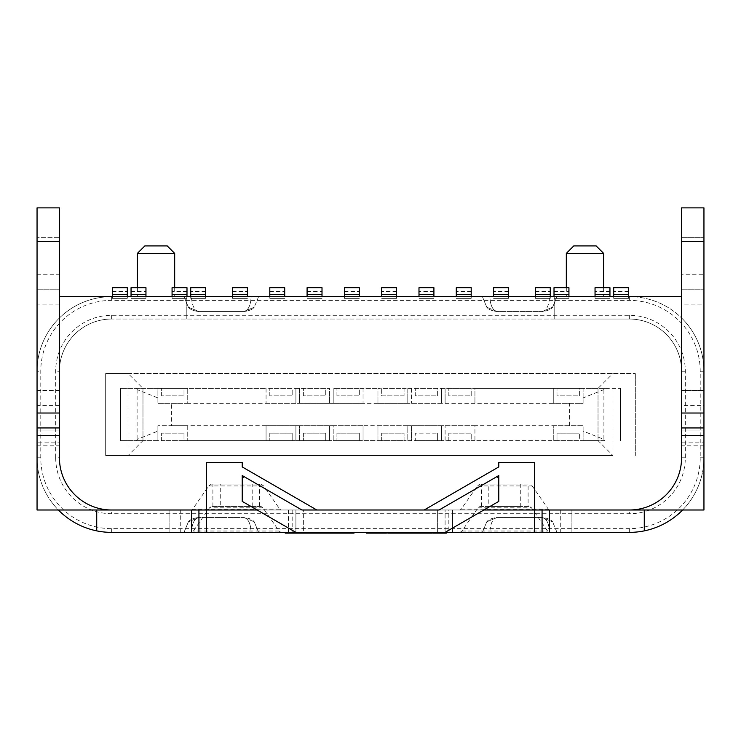 <?xml version="1.0" encoding="UTF-8"?>
<svg xmlns="http://www.w3.org/2000/svg" width="741" height="741" viewBox="0 0 741 741"><rect width="100%" height="100%" fill="white"/><g stroke="black" fill="none" stroke-linecap="round" stroke-linejoin="round"><path stroke-width="0.56" stroke-dasharray="3.71 2.78" d="M325.744 433.161L303.365 433.161L325.744 433.161L325.744 440.617L303.365 440.617L325.744 440.617L325.744 433.161M303.365 433.161L303.365 440.617L303.365 433.161M131.046 291.426L145.958 291.426L145.958 287.693L131.046 287.693L131.046 298.345L145.958 298.345L145.958 296.65M131.046 296.65L131.046 298.345L145.958 298.345L145.958 291.426M131.046 294.409L145.958 294.409M396.611 294.409L381.689 294.409M396.611 296.65L396.611 298.345L381.689 298.345L396.611 298.345L396.611 287.693L381.689 287.693L381.689 296.65M303.365 395.861L303.365 388.404L325.744 388.404L325.744 395.861L303.365 395.861L325.744 395.861L325.744 388.404L303.365 388.404L303.365 395.861M535.363 291.426L550.276 291.426L550.276 287.693L535.363 287.693L535.363 298.345L550.276 298.345L550.276 296.65M535.363 294.409L550.276 294.409M550.276 291.426L550.276 298.345L535.363 298.345L535.363 296.65M112.391 291.426L127.313 291.426L127.313 287.693L112.391 287.693L112.391 298.345L127.313 298.345L127.313 296.65M112.391 296.65L112.391 298.345L127.313 298.345L127.313 291.426M112.391 294.409L127.313 294.409M359.311 433.161L336.933 433.161L359.311 433.161L359.311 440.617L336.933 440.617L359.311 440.617L359.311 433.161M336.933 433.161L336.933 440.617L336.933 433.161M232.498 294.409L247.411 294.409M232.498 296.65L232.498 298.345L247.411 298.345L232.498 298.345L232.498 287.693L247.411 287.693L247.411 296.65M336.933 395.861L336.933 388.404L359.311 388.404L359.311 395.861L336.933 395.861L359.311 395.861L359.311 388.404L336.933 388.404L336.933 395.861M205.637 291.426L190.724 291.426L190.724 287.693L205.637 287.693L205.637 298.345L190.724 298.345L190.724 296.65M190.724 291.426L190.724 298.345L205.637 298.345L205.637 296.65M205.637 294.409L190.724 294.409M269.798 294.409L284.711 294.409M269.798 296.65L269.798 298.345L284.711 298.345L269.798 298.345L269.798 287.693L284.711 287.693L284.711 296.65M554.009 291.426L568.931 291.426L568.931 287.693L554.009 287.693L554.009 298.345L568.931 298.345L568.931 296.65M554.009 294.409L568.931 294.409M568.931 291.426L568.931 298.345L554.009 298.345L554.009 296.65M404.067 395.861L381.689 395.861L381.689 388.404L404.067 388.404L404.067 395.861L404.067 388.404L381.689 388.404L381.689 395.861L404.067 395.861M433.911 294.409L418.989 294.409M433.911 296.65L433.911 298.345L418.989 298.345L433.911 298.345L433.911 287.693L418.989 287.693L418.989 296.65M508.502 294.409L493.589 294.409M508.502 296.65L508.502 298.345L493.589 298.345L508.502 298.345L508.502 287.693L493.589 287.693L493.589 296.65M186.991 291.426L172.069 291.426L172.069 287.693L186.991 287.693L186.991 298.345L172.069 298.345L172.069 296.65M172.069 291.426L172.069 298.345L186.991 298.345L186.991 296.65M186.991 294.409L172.069 294.409M415.256 388.404L437.635 388.404L437.635 395.861L415.256 395.861L415.256 388.404L415.256 395.861L437.635 395.861L437.635 388.404L415.256 388.404M344.389 294.409L359.311 294.409M344.389 296.65L344.389 298.345L359.311 298.345L344.389 298.345L344.389 287.693L359.311 287.693L359.311 296.65M161.631 395.861L161.631 388.404L184.009 388.404L184.009 395.861L161.631 395.861L184.009 395.861L184.009 388.404L161.631 388.404L161.631 395.861M628.609 291.426L613.687 291.426L613.687 287.693L628.609 287.693L628.609 298.345L613.687 298.345L613.687 296.65M628.609 296.65L628.609 298.345L613.687 298.345L613.687 291.426M628.609 294.409L613.687 294.409M307.089 294.409L322.011 294.409M307.089 296.65L307.089 298.345L322.011 298.345L307.089 298.345L307.089 287.693L322.011 287.693L322.011 296.65M448.824 388.404L471.202 388.404L471.202 395.861L448.824 395.861L448.824 388.404L448.824 395.861L471.202 395.861L471.202 388.404L448.824 388.404M269.798 395.861L269.798 388.404L292.176 388.404L292.176 395.861L269.798 395.861L292.176 395.861L292.176 388.404L269.798 388.404L269.798 395.861M609.954 291.426L595.042 291.426L595.042 287.693L609.954 287.693L609.954 298.345L595.042 298.345L595.042 296.65M609.954 296.65L609.954 298.345L595.042 298.345L595.042 291.426M609.954 294.409L595.042 294.409M471.202 294.409L456.289 294.409M471.202 296.65L471.202 298.345L456.289 298.345L471.202 298.345L471.202 287.693L456.289 287.693L456.289 296.65M292.176 433.161L269.798 433.161L292.176 433.161L292.176 440.617L269.798 440.617L292.176 440.617L292.176 433.161M269.798 433.161L269.798 440.617L269.798 433.161M556.991 388.404L579.369 388.404L579.369 395.861L556.991 395.861L556.991 388.404L556.991 395.861L579.369 395.861L579.369 388.404L556.991 388.404M596.153 245.919L573.775 245.919M566.319 253.385L603.619 253.385M167.225 245.919L144.847 245.919M137.381 253.385L174.681 253.385M603.619 287.693L603.619 296.65L566.319 296.65L603.619 296.65M566.319 287.693L566.319 296.65M174.681 287.693L174.681 296.65L137.381 296.65L174.681 296.65M137.381 287.693L137.381 296.65M703.95 427.937L681.572 427.937L681.572 296.65L681.572 457.781A52.222 52.222 0 0 1 629.35 509.993L703.95 509.993L703.95 435.402L681.572 435.402L681.572 457.781A52.222 52.222 0 0 1 629.35 509.993A52.222 52.222 0 0 0 681.572 457.781L681.572 435.402M681.572 296.65L59.428 296.65L59.428 457.781A52.222 52.222 0 0 0 111.65 509.993L629.35 509.993L111.65 509.993A52.222 52.222 0 0 1 59.428 457.781A52.222 52.222 0 0 0 111.65 509.993L96.728 509.993L96.728 530.871M187.732 403.326L157.898 403.326L157.898 388.404L120.598 388.404L157.898 388.404L157.898 403.326L187.732 403.326L187.732 388.404L266.065 388.404L187.732 388.404L187.732 403.326L333.2 403.326L333.2 388.404L377.956 388.404L363.044 388.404L363.044 403.326L583.102 403.326L583.102 388.404L598.024 388.404L612.937 373.483L612.937 455.539L105.676 455.539L105.676 373.483L635.324 373.483L128.063 373.483L128.063 455.539L142.976 440.617L120.598 440.617L157.898 440.617L157.898 425.705L157.898 431.095L137.104 439.413L136.585 440.617M299.633 388.404L295.9 388.404L299.633 388.404L299.633 403.326L299.633 388.404L329.467 388.404L329.467 403.326L329.467 388.404M266.065 388.404L266.065 403.326L266.065 388.404L295.9 388.404L295.9 403.326L295.9 388.404M136.585 388.404L137.104 389.609L157.898 397.926M603.896 439.413L604.415 440.617L583.102 440.617L598.024 440.617L598.024 388.404L620.402 388.404L604.415 388.404L603.896 389.609L603.896 439.413L583.102 431.095L583.102 425.705L553.268 425.705L553.268 440.617L583.102 440.617L583.102 425.705L474.935 425.705L474.935 440.617L553.268 440.617L474.935 440.617L474.935 425.705L411.533 425.705L441.367 425.705L441.367 440.617L437.635 440.617L437.635 433.161L437.635 440.617L415.256 440.617L415.256 433.161L437.635 433.161L415.256 433.161L415.256 440.617L407.8 440.617L407.8 425.705L333.2 425.705L333.2 440.617L329.467 440.617L333.2 440.617L333.2 425.705L299.633 425.705L299.633 440.617L295.9 440.617L299.633 440.617L299.633 425.705L266.065 425.705L266.065 440.617L187.732 440.617L266.065 440.617L266.065 425.705L187.732 425.705L187.732 440.617L187.732 425.705L157.898 425.705L171.384 425.705L171.384 403.326M137.104 389.609L137.104 439.413M407.8 388.404L411.533 388.404L407.8 388.404L407.8 403.326L407.8 388.404L377.956 388.404L377.956 403.326L377.956 388.404M604.415 388.404L583.102 388.404L583.102 403.326L553.268 403.326L553.268 388.404L474.935 388.404L553.268 388.404L553.268 403.326M445.1 388.404L441.367 388.404L445.1 388.404L445.1 403.326L445.1 388.404L474.935 388.404L474.935 403.326L474.935 388.404M411.533 388.404L411.533 403.326L411.533 388.404L441.367 388.404L441.367 403.326L441.367 388.404M603.896 389.609L583.102 397.926M569.616 425.705L569.616 403.326M560.724 509.993L560.724 532.381L571.913 532.381L549.535 532.381L549.535 509.993L571.913 509.993L437.635 509.993L549.535 509.993L534.613 509.993L534.613 462.504L498.776 462.504L498.776 466.932L424.185 509.993L316.815 509.993L242.224 466.932L242.224 462.504L206.387 462.504L206.387 509.993L295.9 509.993L288.444 509.993L288.444 528.074L242.224 501.379L242.224 479.084L243.752 476.426L242.224 475.546L242.224 479.084M407.8 440.617L411.533 440.617L411.533 425.705L407.8 425.705L407.8 440.617L404.067 440.617L404.067 433.161L381.689 433.161L404.067 433.161L404.067 440.617L363.044 440.617L377.956 440.617L377.956 425.705L377.956 440.617M381.689 440.617L381.689 433.161L381.689 440.617L404.067 440.617M474.935 440.617L471.202 440.617L471.202 433.161L448.824 433.161L471.202 433.161L471.202 440.617L441.367 440.617L445.1 440.617L445.1 425.705L445.1 440.617M448.824 440.617L448.824 433.161L448.824 440.617L471.202 440.617M187.732 440.617L184.009 440.617L184.009 433.161L161.631 433.161L184.009 433.161L184.009 440.617L161.631 440.617L161.631 433.161L161.631 440.617L142.976 440.617L142.976 388.404L142.976 440.617M157.898 431.095L157.898 440.617M266.065 425.705L295.9 425.705L295.9 440.617L266.065 440.617M299.633 425.705L329.467 425.705L329.467 440.617L299.633 440.617M598.024 388.404L598.024 440.617L612.937 455.539L105.676 455.539L105.676 373.483L128.063 373.483L142.976 388.404M635.324 455.539L635.324 373.483L635.324 455.539M59.428 435.402L59.428 457.781L59.428 435.402L37.05 435.402L37.05 509.993L111.65 509.993A52.222 52.222 0 0 1 59.428 457.781L59.428 442.859L37.05 442.859L37.05 435.402M439.098 509.993L452.556 509.993L452.556 528.074L498.776 501.379L498.776 479.084L497.248 476.426L439.098 509.993L483.864 509.993M257.136 509.993L301.902 509.993L288.444 509.993L288.444 528.074L295.9 532.381L295.9 509.993L295.9 532.381M120.598 388.404L120.598 440.617L120.598 388.404M363.044 403.326L333.2 403.326L363.044 403.326L363.044 388.404M474.935 425.705L445.1 425.705M407.8 425.705L377.956 425.705M171.384 425.705L187.732 425.705M333.2 425.705L363.044 425.705L363.044 440.617L333.2 440.617M553.268 388.404L583.102 388.404M157.898 388.404L187.732 388.404M363.044 425.705L363.044 440.617M295.9 425.705L295.9 440.617M329.467 425.705L329.467 440.617M184.009 440.617L161.631 440.617M556.991 440.617L556.991 433.161L579.369 433.161L556.991 433.161L556.991 440.617L579.369 440.617L579.369 433.161L579.369 440.617M604.415 440.617L598.024 440.617M583.102 431.095L583.102 440.617M553.268 440.617L553.268 425.705M441.367 425.705L441.367 440.617M411.533 425.705L411.533 440.617M620.402 388.404L620.402 440.617L620.402 388.404M415.256 440.617L437.635 440.617M333.2 403.326L333.2 388.404M295.9 403.326L266.065 403.326M329.467 403.326L299.633 403.326M441.367 403.326L411.533 403.326M474.935 403.326L445.1 403.326M407.8 403.326L377.956 403.326M440.552 532.381L432.679 532.381L440.552 532.381M416.618 532.381L408.467 532.381L416.618 532.381L416.618 533.122L416.618 532.381M389.46 532.381L406.411 532.381L389.46 532.381L389.46 533.122L416.618 533.122L410.421 533.122L416.275 533.122L413.682 533.122L415.849 533.122L415.849 532.381L427.335 532.381L413.682 532.381L415.849 532.381L415.849 533.122L431.836 533.122M390.831 532.381L387.71 532.381L393.073 532.381L390.831 532.381L390.831 533.122L387.71 533.122L387.71 532.381L395.027 532.381L387.719 532.381M394.508 532.381L389.673 532.381L394.508 532.381L394.508 533.122L394.508 532.381M381.217 532.381L385.135 532.381L377.484 533.122L383.227 533.122L376.428 533.122L381.217 533.122M383.18 532.381L376.428 532.381L383.18 532.381L383.18 533.122M404.66 532.381L410.551 532.381L400.492 532.381L404.66 532.381L404.66 533.122M412.839 532.381L410.551 532.381L412.839 532.381M560.724 532.381L437.635 532.381L448.824 532.381L448.824 509.993M481.437 506.446L481.437 484.058L488.81 484.058L488.81 506.446L479.983 506.446L478.065 507.807L461.93 531.019L460.013 532.381L549.535 532.381C549.062 523.378 546.571 518.404 542.069 517.459L497.313 517.459L542.069 517.459C546.571 518.404 549.062 523.378 549.535 532.381L547.618 531.019L531.482 507.807L529.565 506.446L520.738 506.446L520.738 484.058L528.111 484.058L528.111 506.446M481.437 484.058L479.983 484.058L477.352 485.939L461.217 509.15L460.013 509.993L460.013 532.381L448.824 532.381M37.05 274.272L59.428 274.272L59.428 430.919L59.428 207.878L37.05 207.878L37.05 430.919L37.05 207.878L37.05 430.919L59.428 430.919L37.05 430.919L59.428 430.919L59.428 445.823L59.428 371.25L59.428 445.841L59.428 430.919L37.05 430.919L37.05 445.841L37.05 371.25L37.05 457.781A74.6 74.6 0 0 0 111.65 532.381L629.35 532.381A74.6 74.6 0 0 0 703.95 457.781L703.95 435.402M184.009 532.381L251.143 532.381L184.009 532.381L188.381 521.831L198.931 517.459L243.687 517.459L198.931 517.459C194.429 518.404 191.938 523.378 191.465 532.381L280.987 532.381L191.465 532.381C191.938 523.378 194.429 518.404 198.931 517.459C193.577 518.098 190.057 519.561 188.381 521.831L198.931 517.459C193.558 518.107 190.048 519.571 188.381 521.831L184.009 532.381M251.143 532.381L258.6 532.381L251.143 532.381C250.671 523.378 248.179 518.404 243.687 517.459C248.179 518.404 250.671 523.378 251.143 532.381M180.276 532.381L180.276 509.993L169.087 509.993L280.987 509.993L279.783 509.15L263.648 485.939L261.017 484.058L211.435 484.058L208.805 485.939L192.66 509.15L191.465 509.993L280.987 509.993L280.987 532.381L280.987 509.993L303.365 509.993L303.365 532.381L280.987 532.381L303.365 532.381L303.365 509.993L292.176 509.993L292.176 532.381M374.446 532.381L366.443 532.381L374.446 532.381L374.446 533.122L368.407 533.122L368.407 532.381L374.261 532.381L366.443 532.381L374.603 532.381L368.407 532.381L373.835 532.381L368.407 532.381L368.407 533.122L368.407 532.381L368.407 533.122L373.835 533.122L373.835 532.381L373.835 533.122L368.407 533.122L368.407 532.381M382.226 532.381L375.066 532.381L382.226 532.381L382.226 533.122L386.431 533.122L386.431 532.381L377.123 532.381L386.431 532.381L386.431 533.122L377.123 533.122L377.123 532.381M396.852 532.381L391.424 532.381L396.852 532.381L396.852 533.122L396.852 532.381M423.657 532.381L429.78 532.381L421.444 532.381L423.648 532.381L423.657 533.122L429.78 533.122L421.444 533.122L423.648 533.122L423.648 532.381M431.836 532.381L429.548 532.381L431.836 532.381M343.342 532.381L285.202 532.381L343.342 532.381M316.703 532.381L334.497 532.381L316.703 532.381L316.703 533.122L308.608 533.122L334.497 533.122L316.703 533.122M292.176 509.993L280.987 509.993L280.987 532.381L279.07 531.019L262.935 507.807L261.017 506.446L211.435 506.446L209.518 507.807L193.382 531.019L191.465 532.381L191.465 509.993L191.465 532.381L191.465 509.993L206.387 509.993M261.017 506.446L211.435 506.446M252.19 506.446L252.19 484.058L220.262 484.058L220.262 506.446M252.19 484.058L259.563 484.058L259.563 506.446M261.017 484.058L259.563 484.058M212.889 506.446L212.889 484.058L211.435 484.058M212.889 484.058L220.262 484.058M445.1 509.993L452.556 509.993L445.1 509.993L445.1 532.381L445.1 509.993M534.613 509.993L452.556 509.993L452.556 528.074L445.1 532.381M55.695 457.781A55.946 55.946 0 0 0 111.65 513.726L629.35 513.726A55.946 55.946 0 0 0 685.305 457.781L685.305 371.25A55.946 55.946 0 0 0 629.35 315.296L111.65 315.296A55.946 55.946 0 0 0 55.695 371.25L55.695 457.781L59.428 457.781L59.428 371.25A52.222 52.222 0 0 1 111.65 319.028L629.35 319.028A52.222 52.222 0 0 1 681.572 371.25L681.572 457.781A52.222 52.222 0 0 1 629.35 509.993L644.272 509.993L644.272 530.871M180.276 509.993L191.465 509.993M40.783 457.781L40.783 371.25A70.867 70.867 0 0 1 111.65 300.383L629.35 300.383A70.867 70.867 0 0 1 700.217 371.25L700.217 457.781A70.867 70.867 0 0 1 629.35 528.648L111.65 528.648A70.867 70.867 0 0 1 40.783 457.781L37.05 457.781L37.05 442.859M37.05 241.446L59.428 241.446L59.428 405.559L59.428 390.637L37.05 390.637L37.05 405.559L37.05 390.637L59.428 390.637L59.428 317.972L59.428 371.25A52.222 52.222 0 0 1 111.65 319.028A52.222 52.222 0 0 0 59.428 371.25L55.695 371.25M59.428 241.446L59.428 207.878L59.428 237.713L37.05 237.713L59.428 237.713L59.428 274.272M37.05 427.937L59.428 427.937L59.428 296.65M59.428 427.937L59.428 442.859M37.05 371.25A74.6 74.6 0 0 1 111.65 296.65A74.6 74.6 0 0 0 37.05 371.25A74.6 74.6 0 0 1 111.65 296.65A74.6 74.6 0 0 0 37.05 371.25L40.783 371.25M37.05 457.781A74.6 74.6 0 0 0 58.372 509.993M251.143 296.65L191.465 296.65L251.143 296.65C250.671 305.644 248.179 310.618 243.687 311.572L198.931 311.572L243.687 311.572C249.05 310.914 252.57 309.46 254.237 307.2L243.687 311.572C249.032 310.924 252.551 309.469 254.237 307.2L243.687 311.572C248.179 310.618 250.671 305.644 251.143 296.65M184.009 296.65L191.465 296.65L184.009 296.65L188.381 307.2L184.009 296.65M681.572 274.272L681.572 430.919L681.572 274.272L703.95 274.272L703.95 430.919L681.572 430.919L703.95 430.919L681.572 430.919L681.572 445.841L681.572 371.25L681.572 445.823L681.572 430.919L703.95 430.919L703.95 445.841L703.95 371.25A74.6 74.6 0 0 0 629.35 296.65L111.65 296.65L186.241 296.65L111.65 296.65L111.65 300.383M703.95 241.446L703.95 207.878L681.572 207.878L681.572 241.446L703.95 241.446L703.95 371.25A74.6 74.6 0 0 0 629.35 296.65L111.65 296.65M482.4 296.65L556.991 296.65L482.4 296.65L486.763 307.2L497.313 311.572L542.069 311.572L497.313 311.572C492.821 310.618 490.329 305.644 489.857 296.65C490.329 305.644 492.821 310.618 497.313 311.572L486.763 307.2C488.449 309.469 491.968 310.924 497.313 311.572C491.95 310.914 488.43 309.46 486.763 307.2L482.4 296.65M554.759 319.028L629.35 319.028L554.759 319.028L554.759 296.65L554.759 319.028M682.628 509.993A74.6 74.6 0 0 0 703.95 457.781L703.95 371.25A74.6 74.6 0 0 0 629.35 296.65A74.6 74.6 0 0 1 681.572 317.972L681.572 371.25A52.222 52.222 0 0 0 629.35 319.028A52.222 52.222 0 0 1 681.572 371.25A52.222 52.222 0 0 0 629.35 319.028L111.65 319.028A52.222 52.222 0 0 0 59.428 371.25M59.428 457.781A52.222 52.222 0 0 0 111.65 509.993L111.65 513.726M186.241 319.028L186.241 296.65L186.241 319.028M37.05 289.185L59.428 289.185L37.05 289.185M198.931 311.572C194.429 310.618 191.938 305.644 191.465 296.65C191.938 305.644 194.429 310.618 198.931 311.572L188.381 307.2C190.057 309.469 193.577 310.924 198.931 311.572L188.381 307.2C190.048 309.46 193.558 310.914 198.931 311.572M258.6 296.65L254.237 307.2L258.6 296.65M59.428 405.559L37.05 405.559M37.05 445.823L59.428 445.823M37.05 445.841L59.428 445.841M243.752 476.426L301.902 509.993M243.687 517.459L254.237 521.831L258.6 532.381L254.237 521.831C252.57 519.571 249.05 518.107 243.687 517.459L254.237 521.831L243.687 517.459M703.95 274.272L703.95 304.106L681.572 304.106M681.572 241.446L681.572 317.972A74.6 74.6 0 0 1 703.95 371.25L703.95 304.106M685.305 457.781L681.572 457.781L681.572 442.859L703.95 442.859M681.572 427.937L681.572 442.859M681.572 405.559L681.572 390.637L681.572 405.559L703.95 405.559M681.572 457.781A52.222 52.222 0 0 1 629.35 509.993L629.35 513.726M681.572 289.185L703.95 289.185L681.572 289.185M542.069 311.572C546.571 310.618 549.062 305.644 549.535 296.65C549.062 305.644 546.571 310.618 542.069 311.572L552.619 307.2L556.991 296.65L552.619 307.2L542.069 311.572C547.442 310.914 550.952 309.46 552.619 307.2C550.943 309.469 547.423 310.924 542.069 311.572M703.95 445.823L681.572 445.823M703.95 445.841L681.572 445.841M542.069 532.381L542.069 509.993M497.248 476.426L498.776 475.546L498.776 479.084M556.991 532.381L552.619 521.831L542.069 517.459L552.619 521.831C550.952 519.571 547.442 518.107 542.069 517.459L552.619 521.831L556.991 532.381M497.313 517.459C492.821 518.404 490.329 523.378 489.857 532.381C490.329 523.378 492.821 518.404 497.313 517.459L486.763 521.831L482.4 532.381L486.763 521.831L497.313 517.459C491.968 518.098 488.449 519.561 486.763 521.831C488.43 519.571 491.95 518.107 497.313 517.459M437.635 509.993L437.635 532.381L437.635 509.993M571.913 509.993L571.913 532.381L571.913 509.993M488.81 506.446L520.738 506.446M479.983 506.446L529.565 506.446M488.81 484.058L520.738 484.058M479.983 484.058L528.111 484.058M549.535 509.993L549.535 532.381L549.535 509.993L548.34 509.15L532.195 485.939L529.565 484.058M460.013 509.993L460.013 532.381L460.013 509.993M169.087 509.993L169.087 532.381L169.087 509.993M368.407 533.122L374.261 533.122L366.443 533.122L366.443 532.381L366.443 533.122L374.446 533.122M377.123 533.122L386.431 533.122L386.431 532.381M375.066 533.122L382.226 533.122M396.018 533.122L400.26 533.122L396.407 533.122L397.63 533.122L397.621 532.381L397.63 533.122L396.018 533.122L396.018 532.381M391.424 533.122L391.424 532.381L391.424 533.122L396.852 533.122L391.424 533.122L391.424 532.381L391.424 533.122L397.278 533.122L391.424 533.122M397.278 533.122L397.278 532.381M404.743 533.122L410.783 533.122L404.743 533.122L404.743 532.381L402.446 532.381L410.783 532.381L404.743 532.381M400.492 533.122L400.492 532.381M402.446 533.122L402.446 532.381L402.446 533.122M410.783 533.122L410.783 532.381M417.924 533.122L423.018 533.122L417.924 533.122L417.924 532.381L423.018 532.381L417.924 532.381M417.303 533.122L417.303 532.381M423.62 533.122L423.62 532.381M425.167 533.122L425.167 532.381M423.018 533.122L423.018 532.381M420.721 533.122L420.721 532.381M420.49 533.122L420.49 532.381M420.443 533.122L420.443 532.381M420.193 533.122L420.193 532.381M366.443 532.381L366.443 533.122L374.603 533.122L374.603 532.381M374.261 533.122L374.261 532.381L374.261 533.122M378.855 533.122L383.227 533.122L378.855 533.122L378.355 532.381L383.227 532.381L378.855 532.381M377.484 533.122L377.484 532.381L377.484 533.122M383.227 533.122L383.227 532.381M376.428 533.122L376.428 532.381M385.135 533.122L385.135 532.381L385.135 533.122M378.355 533.122L378.355 532.381M382.421 533.122L382.421 532.381M390.6 532.381L390.6 533.122L395.027 533.122L395.027 532.381M395.027 533.122L391.933 533.122L391.933 532.381L391.933 533.122L389.673 533.122L389.673 532.381M389.673 533.122L390.257 532.381M390.257 533.122L388.932 533.122M390.6 533.122L393.073 533.122L393.073 532.381M393.073 533.122L390.831 533.122M404.447 533.122L404.447 532.381M406.411 533.122L406.411 532.381M401.483 533.122L401.483 532.381L401.502 533.122M401.252 533.122L401.252 532.381M401.205 533.122L401.205 532.381M400.974 533.122L400.974 532.381M400.26 533.122L400.26 532.381M396.407 533.122L396.407 532.381L396.407 533.122M415.849 533.122L410.421 533.122L410.421 532.381L410.421 533.122L415.849 533.122L415.849 532.381M410.421 533.122L410.421 532.381L410.421 533.122M416.275 533.122L416.275 532.381L416.275 533.122M408.467 533.122L408.467 532.381L408.467 533.122M419.489 533.122L419.489 532.381L419.489 533.122M421.444 533.122L421.444 532.381L421.444 533.122M429.78 533.122L429.78 532.381M432.679 533.122L446.332 533.122M436.921 533.122L442.016 533.122L436.921 533.122L436.921 532.381L442.016 532.381L436.921 532.381M434.847 533.122L434.847 532.381M436.301 533.122L436.301 532.381M442.618 533.122L442.618 532.381M444.165 533.122L444.165 532.381M442.016 533.122L442.016 532.381M439.728 533.122L439.728 532.381M439.487 533.122L439.487 532.381M439.441 533.122L439.441 532.381M439.191 533.122L439.191 532.381M285.202 533.122L354.022 533.122M308.506 533.122C313.925 533.122 313.925 533.122 308.506 533.122C313.925 533.122 313.925 533.122 308.506 533.122C303.097 533.122 303.097 533.122 308.506 533.122C303.097 533.122 303.097 533.122 308.506 533.122L308.506 532.381C313.925 532.381 313.925 532.381 308.506 532.381C313.925 532.381 313.925 532.381 308.506 532.381C303.097 532.381 303.097 532.381 308.506 532.381C303.097 532.381 303.097 532.381 308.506 532.381L308.506 533.122M298.364 533.122L298.364 532.381M319.399 533.122L319.399 532.381L319.399 533.122M334.497 533.122L334.497 532.381M331.153 533.122L331.153 532.381M298.475 533.122L298.475 532.381M292 533.122L292 532.381M338.053 533.122L338.053 532.381M347.334 533.122L347.334 532.381M339.563 533.122L339.563 532.381M330.727 533.122L330.727 532.381M333.848 533.122L333.848 532.381M340.212 533.122L340.212 532.381M396.611 291.426L381.689 291.426M232.498 291.426L247.411 291.426M269.798 291.426L284.711 291.426M433.911 291.426L418.989 291.426M508.502 291.426L493.589 291.426M344.389 291.426L359.311 291.426M307.089 291.426L322.011 291.426M471.202 291.426L456.289 291.426M262.935 507.807L209.518 507.807M279.07 531.019L193.382 531.019M279.783 509.15L192.66 509.15M263.648 485.939L208.805 485.939M59.428 304.106L37.05 304.106M681.572 237.713L703.95 237.713L681.572 237.713M703.95 390.637L681.572 390.637L703.95 390.637M703.95 457.781L700.217 457.781M629.35 528.648L629.35 532.381M111.65 528.648L111.65 532.381M703.95 371.25L700.217 371.25M629.35 296.65L629.35 300.383M111.65 319.028L111.65 315.296M629.35 319.028L629.35 315.296M681.572 371.25L685.305 371.25M477.352 485.939L532.195 485.939M461.217 509.15L548.34 509.15M461.93 531.019L547.618 531.019M478.065 507.807L531.482 507.807M382.513 533.122L382.513 532.381M378.614 533.122L378.614 532.381M378.716 533.122L378.716 532.381M382.847 533.122L382.847 532.381M377.012 533.122L377.012 532.381M410.551 533.122L410.551 532.381M404.651 533.122L404.651 532.381M409.162 533.122L409.162 532.381M409.115 533.122L409.115 532.381M381.041 533.122L381.041 532.381M380.022 533.122L380.022 532.381M377.354 533.122L377.354 532.381M379.864 533.122L379.864 532.381M380.698 533.122L380.698 532.381M378.901 533.122L378.901 532.381M380.355 533.122L380.355 532.381M390.646 533.122L390.646 532.381M393.804 533.122L393.804 532.381M394.388 533.122L394.388 532.381M390.09 533.122L390.09 532.381M391.748 533.122L391.748 532.381M388.256 533.122L388.256 532.381M392.582 533.122L392.582 532.381M399.427 533.122L399.427 532.381M397.482 533.122L397.482 532.381M429.548 533.122L429.548 532.381M423.815 533.122L423.815 532.381M423.741 533.122L423.741 532.381M428.159 533.122L428.159 532.381M428.113 533.122L428.113 532.381M289.731 533.122L289.731 532.381M308.608 533.122L308.608 532.381L308.608 533.122M302.782 533.122L302.782 532.381M322.956 533.122L322.956 532.381M338.924 533.122L338.924 532.381M334.71 533.122L334.71 532.381M334.071 533.122L334.071 532.381M350.03 533.122L350.03 532.381M312.711 532.381L312.711 533.122M304.292 532.381L304.292 533.122"/><path stroke-width="1.11" d="M145.958 296.65L145.958 287.693L131.046 287.693L131.046 294.409L145.958 294.409M131.046 296.65L131.046 294.409M396.611 294.409L381.689 294.409L381.689 287.693L396.611 287.693L396.611 296.65M381.689 296.65L381.689 294.409M550.276 296.65L550.276 287.693L535.363 287.693L535.363 294.409L550.276 294.409M535.363 296.65L535.363 294.409M127.313 296.65L127.313 287.693L112.391 287.693L112.391 294.409L127.313 294.409M112.391 296.65L112.391 294.409M232.498 294.409L247.411 294.409L247.411 287.693L232.498 287.693L232.498 296.65M247.411 296.65L247.411 294.409M190.724 296.65L190.724 287.693L205.637 287.693L205.637 294.409L190.724 294.409M205.637 296.65L205.637 294.409M269.798 294.409L284.711 294.409L284.711 287.693L269.798 287.693L269.798 296.65M284.711 296.65L284.711 294.409M568.931 296.65L568.931 287.693L554.009 287.693L554.009 294.409L568.931 294.409M554.009 296.65L554.009 294.409M433.911 294.409L418.989 294.409L418.989 287.693L433.911 287.693L433.911 296.65M418.989 296.65L418.989 294.409M508.502 294.409L493.589 294.409L493.589 287.693L508.502 287.693L508.502 296.65M493.589 296.65L493.589 294.409M172.069 296.65L172.069 287.693L186.991 287.693L186.991 294.409L172.069 294.409M186.991 296.65L186.991 294.409M344.389 294.409L359.311 294.409L359.311 287.693L344.389 287.693L344.389 296.65M359.311 296.65L359.311 294.409M613.687 296.65L613.687 287.693L628.609 287.693L628.609 294.409L613.687 294.409M628.609 296.65L628.609 294.409M307.089 294.409L322.011 294.409L322.011 287.693L307.089 287.693L307.089 296.65M322.011 296.65L322.011 294.409M595.042 296.65L595.042 287.693L609.954 287.693L609.954 294.409L595.042 294.409M609.954 296.65L609.954 294.409M471.202 294.409L456.289 294.409L456.289 287.693L471.202 287.693L471.202 296.65M456.289 296.65L456.289 294.409M603.619 253.385L566.319 253.385L573.775 245.919L596.153 245.919L603.619 253.385L603.619 287.693M174.681 253.385L137.381 253.385L144.847 245.919L167.225 245.919L174.681 253.385L174.681 287.693M566.319 253.385L566.319 287.693M137.381 253.385L137.381 287.693M483.864 509.993L534.613 509.993L534.613 462.504L498.776 462.504L498.776 466.932L424.185 509.993L301.902 509.993L316.815 509.993L242.224 466.932L242.224 462.504L206.387 462.504L206.387 509.993L111.65 509.993A52.222 52.222 0 0 1 59.428 457.781L59.428 296.65L681.572 296.65L681.572 457.781A52.222 52.222 0 0 1 629.35 509.993L534.613 509.993L534.613 532.381L629.35 532.381A74.6 74.6 0 0 0 644.272 530.871L644.272 509.993L549.535 509.993L549.535 532.381M111.65 509.993L37.05 509.993L37.05 207.878L59.428 207.878L59.428 241.446L37.05 241.446M681.572 435.402L703.95 435.402L703.95 509.993L629.35 509.993M424.185 509.993L439.098 509.993L424.185 509.993M534.613 532.381L206.387 532.381L206.387 509.993L257.136 509.993M59.428 435.402L37.05 435.402M206.387 532.381L111.65 532.381A74.6 74.6 0 0 1 96.728 530.871L96.728 509.993L191.465 509.993L191.465 532.381M59.428 296.65L59.428 241.446M58.372 509.993A74.6 74.6 0 0 0 96.728 530.871M445.1 532.381L498.776 501.379L498.776 475.546L439.098 509.993M243.752 476.426L242.224 479.084L242.224 475.546L301.902 509.993M242.224 479.084L242.224 501.379L295.9 532.381M59.428 427.937L37.05 427.937M198.931 509.993L198.931 532.381L198.931 509.993M703.95 207.878L703.95 241.446L681.572 241.446L681.572 207.878L703.95 207.878M703.95 435.402L703.95 241.446M681.572 296.65L681.572 241.446M682.628 509.993A74.6 74.6 0 0 1 644.272 530.871M681.572 427.937L703.95 427.937M542.069 509.993L542.069 532.381M374.603 532.381L374.603 533.122L374.446 532.381M374.446 533.122L368.407 533.122L368.407 532.381M368.407 533.122L366.443 533.122L366.443 532.381M375.066 532.381L375.066 533.122L386.431 533.122L386.431 532.381M431.836 532.381L431.836 533.122L397.621 533.122L397.621 532.381M397.621 533.122L397.278 532.381M397.278 533.122L389.46 533.122L389.46 532.381M412.839 533.122L412.839 532.381M400.492 533.122L400.492 532.381M421.555 533.122L421.555 532.381M427.335 533.122L427.335 532.381M419.462 533.122L419.462 532.381M413.682 533.122L413.682 532.381M387.719 533.122L387.71 532.381L387.719 533.122L388.932 533.122L388.932 532.381M389.46 533.122L388.932 533.122M398.139 533.122L398.139 532.381M446.332 532.381L446.332 533.122L432.679 533.122L432.679 532.381M440.552 533.122L440.552 532.381M438.459 533.122L438.459 532.381M354.022 532.381L354.022 533.122L285.202 533.122L285.202 532.381M343.342 533.122L343.342 532.381M337.516 533.122L337.516 532.381M305.162 533.122L305.162 532.381M37.05 413.024L59.428 413.024M497.248 476.426L498.776 479.084M288.444 532.381L288.444 528.074M703.95 413.024L681.572 413.024M452.556 532.381L452.556 528.074M382.828 533.122L382.828 532.381M377.262 533.122L377.262 532.381M410.551 533.122L410.551 532.381M404.818 533.122L404.818 532.381M429.548 533.122L429.548 532.381M322.844 533.122L322.844 532.381M309.905 533.122L309.905 532.381M302.68 533.122L302.68 532.381M290.268 533.122L290.268 532.381"/></g></svg>
